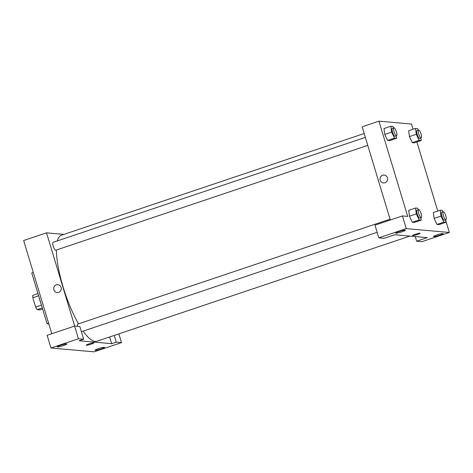 <?xml version="1.0" encoding="UTF-8"?>
<svg xmlns="http://www.w3.org/2000/svg" width="473" height="473" viewBox="0 0 473 473"><rect width="100%" height="100%" fill="white"/><g stroke="black" fill="none" stroke-linecap="round" stroke-linejoin="round"><path stroke-width="0.71" d="M42.623 308.981L39.957 309.88L37.148 309.626A8.963 2.383 71.4 0 1 35.646 307.072L32.838 297.759A8.963 2.383 71.4 0 1 32.838 295.341L37.982 293.609M42.298 307.899L37.148 309.626M38.644 295.808L32.838 297.759M41.458 305.12L35.646 307.072M40.897 303.264A9.176 2.436 -108.6 0 1 39.135 297.416M33.281 272.424L31.744 272.939L47.081 323.739L48.82 323.893M118.859 333.873L121.502 342.618L94.056 351.841L50.972 347.998L47.14 335.298L74.586 326.08L78.423 338.774L50.972 347.998M51.794 333.737L23.65 240.526L46.525 232.84L63.926 234.395M101.246 348.914A5.008 0.556 163.2 0 0 104.598 347.342A5.008 0.556 163.2 0 0 99.649 348.252A5.008 0.556 163.2 0 0 95.014 350.233A5.008 0.556 163.2 0 0 101.246 348.914M114.212 335.434L116.24 342.15L121.502 342.618M109.635 336.971L111.663 343.688L116.24 342.15M111.663 343.688L79.115 340.785L83.686 339.247L79.854 326.547L74.586 326.08M60.556 345.29A5.008 0.556 163.2 0 0 57.203 346.863A5.008 0.556 163.2 0 0 62.152 345.952A5.008 0.556 163.2 0 0 66.788 343.972A5.008 0.556 163.2 0 0 60.556 345.29M83.686 339.247L78.423 338.774M48.618 323.219L47.081 323.739M88.912 343.924A3.961 0.443 -16.8 0 1 93.843 342.884A3.961 0.443 -16.8 0 1 90.177 344.45A3.961 0.443 -16.8 0 1 86.257 345.172A3.961 0.443 -16.8 0 1 88.912 343.924M86.257 345.172A3.961 0.443 163.2 0 0 90.177 344.45A3.961 0.443 163.2 0 0 93.843 342.884M58.617 292.373A3.961 3.796 95.1 0 1 53.703 288.27A3.961 3.796 95.1 0 1 61.254 288.158A3.961 3.796 95.1 0 1 58.617 292.373M74.675 326.086L46.525 232.84M57.836 284.657A3.961 3.796 -84.9 0 0 53.703 288.27A3.961 3.796 -84.9 0 0 57.127 292.551M367.787 145.394L55.743 250.229A4.174 1.106 -108.6 0 1 55.613 250.241A4.174 1.106 -108.6 0 1 53.289 246.398A4.174 1.106 -108.6 0 1 53.088 242.318L365.375 137.401M77.525 326.34A4.174 1.106 -108.6 0 1 77.779 324.1L390.065 219.182M409.908 236.086L96.894 341.252A55.897 14.846 -108.6 0 1 95.15 341.441A55.897 14.846 -108.6 0 1 83.118 331.106M78.524 323.851A55.897 14.846 -108.6 0 1 56.405 250.004M57.316 240.899A55.897 14.846 -108.6 0 1 61.289 235.276L364.198 133.51M394.76 234.738L427.308 237.641L416.636 241.224L421.904 241.697L449.35 232.474L406.272 228.63L378.82 237.854L384.088 238.321L394.76 234.738M390.314 220.004L362.17 126.794L378.944 121.159L411.492 124.062L413.065 129.265M415.235 234.295A3.961 0.443 -16.8 0 1 420.166 233.248A3.961 0.443 -16.8 0 1 416.5 234.815A3.961 0.443 -16.8 0 1 412.58 235.542A3.961 0.443 -16.8 0 1 415.235 234.295M436.892 234.927A5.008 0.556 -16.8 0 1 443.124 233.609A5.008 0.556 -16.8 0 1 438.495 235.589A5.008 0.556 -16.8 0 1 433.54 236.506A5.008 0.556 -16.8 0 1 436.892 234.927M399.082 231.557A5.008 0.556 -16.8 0 1 405.308 230.239A5.008 0.556 -16.8 0 1 400.678 232.219A5.008 0.556 -16.8 0 1 395.724 233.13A5.008 0.556 -16.8 0 1 399.082 231.557M412.58 235.542A3.961 0.443 163.2 0 0 416.5 234.815A3.961 0.443 163.2 0 0 420.166 233.248M378.82 237.854L374.988 225.154L402.434 215.93L407.702 216.403L378.944 121.159M402.434 215.93L406.272 228.63M445.59 220.016L449.35 232.474M415.229 236.559L416.636 241.224M445.566 219.827L445.885 222.31L439.027 224.616L436.951 224.433L434.119 218.39L433.357 212.525L440.221 210.219L442.29 210.408L442.988 211.886M420.869 138.045L421.195 140.528L414.336 142.834L412.261 142.651L409.429 136.608L408.666 130.743L415.531 128.437L417.6 128.626L418.298 130.105M396.208 135.84L396.534 138.329L389.675 140.635L387.6 140.451L384.768 134.409M420.905 217.621L421.224 220.111L414.366 222.416L412.29 222.233L409.458 216.191L408.696 210.325L415.56 208.019L417.629 208.209L418.327 209.687M416.902 141.971L437.756 211.047M384.939 182.744A3.961 3.796 95.1 0 1 380.026 178.634A3.961 3.796 95.1 0 1 387.576 178.522A3.961 3.796 95.1 0 1 384.939 182.744M384.159 175.028A3.961 3.796 -84.9 0 0 380.026 178.634A3.961 3.796 -84.9 0 0 383.449 182.921M396.534 138.329L394.464 138.146L391.626 132.103L390.869 126.238L392.939 126.427L393.637 127.905M393.897 127.816L392.371 128.331A4.174 1.106 71.4 0 0 392.501 132.18A4.174 1.106 71.4 0 0 395.032 136.242L396.551 135.727A4.174 1.106 71.4 0 0 396.273 131.423A4.174 1.106 71.4 0 0 393.897 127.816A4.174 1.106 71.4 0 0 394.027 131.665A4.174 1.106 71.4 0 0 396.551 135.727M389.675 140.635L387.6 140.451L384.768 134.403L384.005 128.544L390.869 126.238M394.464 138.146L387.6 140.451M391.626 132.103L384.768 134.403M421.195 140.528L419.125 140.345L416.287 134.302L415.531 128.437M418.558 130.016L417.032 130.53A4.174 1.106 71.4 0 0 417.162 134.379A4.174 1.106 71.4 0 0 419.693 138.441L421.212 137.927A4.174 1.106 71.4 0 0 420.935 133.623A4.174 1.106 71.4 0 0 418.558 130.016A4.174 1.106 71.4 0 0 418.688 133.865A4.174 1.106 71.4 0 0 421.212 137.927M414.336 142.834L412.261 142.651L409.429 136.608L416.287 134.302M419.125 140.345L412.261 142.651M421.224 220.111L419.155 219.927L416.317 213.885L415.56 208.019M418.587 209.598L417.062 210.113A4.174 1.106 71.4 0 0 417.198 213.962A4.174 1.106 71.4 0 0 419.722 218.023L421.248 217.509A4.174 1.106 71.4 0 0 420.97 213.205A4.174 1.106 71.4 0 0 418.587 209.598A4.174 1.106 71.4 0 0 418.717 213.447A4.174 1.106 71.4 0 0 421.248 217.509M414.366 222.416L412.29 222.233L409.458 216.185L416.317 213.885M419.155 219.927L412.29 222.233M445.885 222.31L443.816 222.127L440.978 216.084L440.221 210.219M443.248 211.798L441.723 212.312A4.174 1.106 71.4 0 0 441.859 216.161A4.174 1.106 71.4 0 0 444.384 220.223L445.909 219.709A4.174 1.106 71.4 0 0 445.631 215.404A4.174 1.106 71.4 0 0 443.248 211.798A4.174 1.106 71.4 0 0 443.384 215.647A4.174 1.106 71.4 0 0 445.909 219.709M439.027 224.616L436.951 224.433L434.119 218.39L440.978 216.084M443.816 222.127L436.951 224.433M377.152 232.32L81.403 331.685"/></g></svg>
